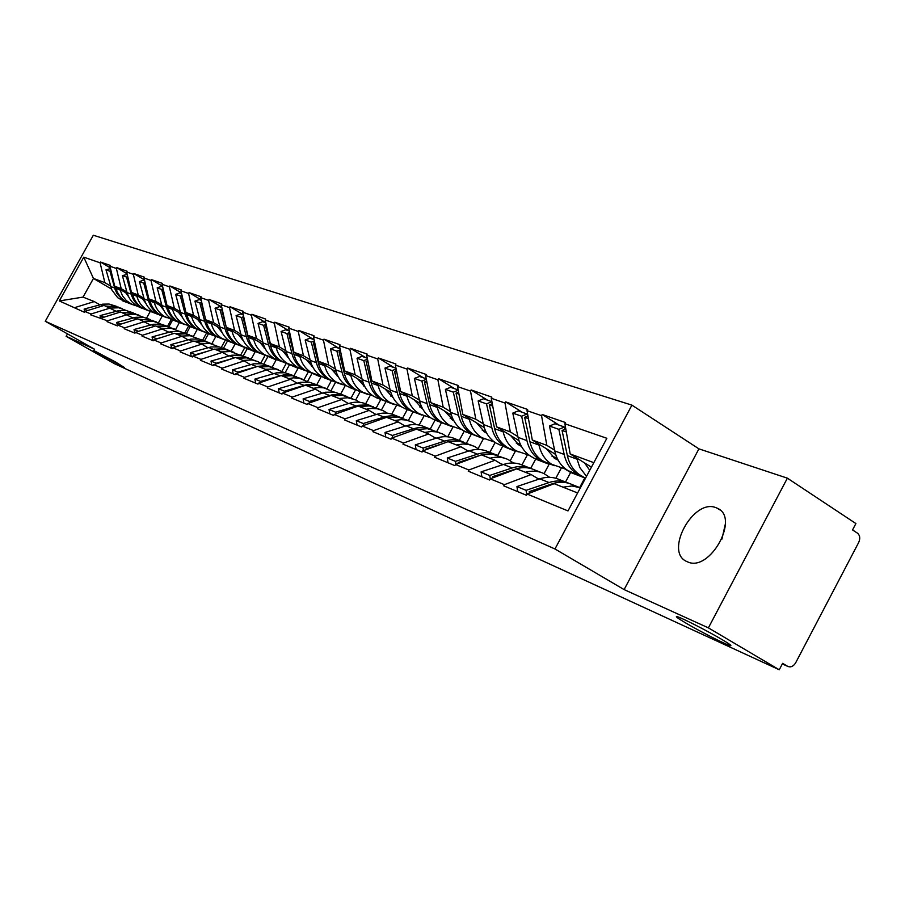 <?xml version="1.0" encoding="UTF-8"?>
<svg xmlns="http://www.w3.org/2000/svg" width="905" height="905" viewBox="0 0 905 905"><rect width="100%" height="100%" fill="white"/><g stroke="black" fill="none" stroke-linecap="round" stroke-linejoin="round"><path stroke-width="1.36" d="M115.161 361.774L124.404 367.498L93.294 350.269L115.161 361.774M722.077 639.586C729.769 644.168 732.428 646.17 730.052 645.593C725.618 644.507 699.531 631.17 685.458 622.821C677.641 618.183 674.858 616.124 677.121 616.622C681.182 617.515 707.857 631.124 722.077 639.586M716.081 507.728L717.088 508.146C740.505 517.23 709.803 572.854 687.427 561.801L686.861 561.553C663.874 552.174 693.377 497.908 716.081 507.728M631.916 405.135L93.328 235.232L45.25 321.275L554.969 548.984L631.916 405.135L698.92 448.857L624.111 589.596L708.4 627.866L787.384 478.168L698.92 448.857M787.384 478.168L855.892 523.565L852.555 529.923L857.431 533.147C859.999 535.353 860.417 538.464 858.675 542.491L795.71 662.72C793.447 666.363 790.812 667.596 787.78 666.397L782.327 663.919L787.655 666.329L782.621 663.342L779.262 669.768L708.4 627.866M111.485 289.034L93.453 278.446L83.769 257.156L59.311 300.935L84.301 312.214L84.742 311.433L104.064 305.438L116.089 311.252M83.769 257.156L100.093 262.812L100.523 262.043L110.331 267.869M127.401 293.74L114.731 286.274L109.935 266.217L110.376 265.448L100.523 262.043M109.935 266.217L116.383 268.457L116.824 267.676L127.051 273.751M144.517 300.132L131.474 292.439L126.632 271.998L127.073 271.206L116.824 267.676M126.632 271.998L133.34 274.328L133.793 273.525L144.438 279.871M162.323 306.795L148.884 298.854L144.008 278.016L144.461 277.213L133.793 273.525M144.008 278.016L150.988 280.437L151.452 279.622L162.561 286.252M180.887 313.73L167.029 305.528L162.097 284.283L162.561 283.457L151.452 279.622M162.097 284.283L169.382 286.806L169.846 285.969L181.453 292.915M200.231 320.97L185.932 312.485L180.966 290.822L181.441 289.973L169.846 285.969M180.966 290.822L188.568 293.446L189.032 292.598L201.159 299.872M220.424 328.526L205.661 319.748L200.65 297.632L201.125 296.772L189.032 292.598M200.65 297.632L208.58 300.381L209.066 299.51L221.736 307.134M241.511 336.422L226.261 327.339L221.205 304.747L221.702 303.865L209.066 299.51M221.205 304.747L229.497 307.621L229.994 306.727L243.264 314.736M263.559 344.692L247.789 335.257L242.698 312.191L243.196 311.286L229.994 306.727M242.698 312.191L251.375 315.2L251.873 314.284L265.776 322.689M286.647 353.335L270.312 343.561L265.188 319.985L265.697 319.058L251.873 314.284M265.188 319.985L274.272 323.13L274.781 322.191L289.362 331.038L285.731 329.771L281.07 331.49L286.104 351.468C287.982 358.493 291.783 363.765 297.507 367.306L302.485 369.512M310.834 362.407L293.91 352.237L288.752 328.142L289.272 327.191L274.781 322.191M288.752 328.142L298.265 331.434L298.786 330.483L313.605 339.499M336.196 371.921L318.651 361.355L313.458 336.694L313.99 335.721L298.786 330.483M313.458 336.694L323.447 340.156L323.979 339.171L339.036 348.368M362.837 381.921L344.613 370.914L339.386 345.676L339.941 344.681L323.979 339.171M339.386 345.676L349.884 349.307L350.439 348.312L365.756 357.69M390.847 392.442L371.91 380.96L366.661 355.122L367.215 354.093L350.439 348.312M366.661 355.122L377.702 358.946L378.267 357.916L393.833 367.487M420.339 403.528L400.632 391.537L395.361 365.054L395.926 364.002L378.267 357.916M395.361 365.054L406.99 369.082L407.567 368.03L423.404 377.804M451.425 415.225L430.893 402.668L425.599 375.53L426.187 374.455L407.567 368.03M425.599 375.53L437.884 379.783L438.473 378.697L454.57 388.675M484.254 427.579L462.828 414.433L457.534 386.582L458.134 385.473L438.473 378.697M457.534 386.582L470.498 391.073L471.109 389.953L487.478 400.157M518.961 440.644L496.574 426.855L491.279 398.268L491.89 397.125L471.109 389.953M491.279 398.268L505.001 403.019L505.624 401.865L522.276 412.307M555.715 454.502L532.298 440.011L527.004 410.644L527.638 409.467L505.624 401.865M527.004 410.644L541.552 415.678L542.186 414.49L559.132 425.158M591.418 467.172L570.173 453.948L564.89 423.755L565.535 422.556L542.186 414.49M564.89 423.755L606.87 438.292L568.001 510.929L527.14 494.051L554.222 483.689L577.616 492.954M84.742 311.433L91.009 314.012L90.568 314.804L107.48 320.811L107.028 321.614L117.39 325.902L117.831 325.087L124.63 327.893L124.166 328.719L134.958 333.176L135.422 332.35L142.492 335.269L142.028 336.106L153.284 340.766L153.748 339.918L161.135 342.961L160.66 343.821L172.403 348.685L172.878 347.814L180.593 350.993L180.106 351.875L192.369 356.955L192.867 356.061L200.921 359.387L200.424 360.281L213.252 365.597L213.75 364.681L222.178 368.165L221.68 369.082L235.096 374.636L235.617 373.708L244.441 377.351L243.92 378.29L257.993 384.116L258.513 383.166L267.767 386.989L267.247 387.951L281.998 394.06L282.53 393.075L292.247 397.091L291.715 398.076L307.214 404.49L307.757 403.494L317.96 407.702L317.417 408.721L333.707 415.463L334.273 414.433L345.02 418.868L344.454 419.909L361.615 427.013L362.181 425.961L373.505 430.633L372.928 431.696L391.017 439.185L391.605 438.111L403.551 443.031L402.951 444.129L422.058 452.036L422.669 450.928L435.282 456.131L434.672 457.263L454.876 465.623L455.498 464.48L468.847 469.989L468.224 471.154L489.628 480.012L490.261 478.836L504.413 484.673L503.78 485.872L526.484 495.273L527.14 494.051M177.335 321.728L170.151 318.899M126.904 292.021L121.202 288.661L114.731 286.274M172.47 320.268L168.85 326.807M179.258 322.859L175.627 329.431M121.202 288.661L116.383 268.457M91.009 314.012L110.455 307.972M195.152 328.526L187.991 325.766M143.997 298.333L138.194 294.917L131.474 292.439M100.953 318.119L120.603 311.987L132.978 317.96M190.05 326.988L186.351 333.673M197.109 329.68L193.387 336.422M138.194 294.917L133.34 274.328M107.48 320.811L127.243 314.623M213.693 335.608L206.476 332.882M161.78 304.917L155.898 301.433L148.884 298.854M117.831 325.087L137.809 318.798L150.558 324.94M208.331 333.979L204.564 340.789M215.684 336.784L211.883 343.662M155.898 301.433L150.988 280.437M124.63 327.893L144.732 321.547M235.639 343.99L225.594 340.201M201.634 324.397L201.034 324.047M180.321 311.761L174.326 308.22L167.029 305.528M135.422 332.35L155.728 325.902L168.862 332.214M227.359 341.253L223.546 348.165M235.006 344.172L231.16 351.163M174.326 308.22L169.382 286.806M142.492 335.269L162.945 328.753M251.398 349.647L255.153 351.875L245.165 347.633M221.906 332.135L221.159 331.694M199.643 318.911L193.546 315.291L185.932 312.485M153.748 339.918L174.416 333.3L181.939 336.275L187.957 339.805M247.178 348.821L243.264 355.925M255.153 351.875L251.228 359.002M193.546 315.291L188.568 293.446M161.135 342.961L181.939 336.275M272.665 357.826L276.149 359.907L265.776 355.495M243.083 340.223L242.201 339.692M219.802 326.366L213.614 322.678L205.661 319.748M172.878 347.814L193.908 341.015L201.758 344.126L207.89 347.724M267.835 356.728L263.774 364.104M276.149 359.907L272.156 367.181M213.614 322.678L208.58 300.381M180.593 350.993L201.758 344.126M294.86 366.367L298.073 368.29L287.292 363.719M265.233 348.697L264.203 348.074M240.866 334.16L234.565 330.393L226.261 327.339M192.867 356.061L214.259 349.081L222.472 352.328L228.694 355.993M289.385 364.964L285.109 372.758M298.073 368.29L293.967 375.767M234.565 330.393L229.497 307.621M200.921 359.387L222.472 352.328M318.074 375.304L320.981 377.046L309.77 372.306M288.424 357.565L287.27 356.875M262.891 342.294L256.477 338.459L247.789 335.257M213.75 364.681L235.538 357.498L244.124 360.903L250.459 364.636M311.897 373.573L307.542 381.537M320.981 377.046L316.784 384.693M256.477 338.459L251.375 315.2M222.178 368.165L244.124 360.903M342.373 384.67L333.278 381.277M312.723 366.887L311.478 366.14M285.946 350.823L279.407 346.909L270.312 343.561M235.617 373.708L257.801 366.321L266.794 369.873L273.242 373.686M335.427 382.566L331.106 390.474M344.929 386.197L340.653 394.037M279.407 346.909L274.272 323.13M244.441 377.351L266.794 369.873M367.792 394.456L358.086 390.79M310.098 359.749L303.447 355.756L293.91 352.237M258.513 383.166L281.116 375.552L290.539 379.286L297.1 383.166M360.054 391.978L355.722 399.931L347.656 397.759L339.092 398.505M369.998 395.779L365.654 403.754M303.447 355.756L298.265 331.434M267.767 386.989L290.539 379.286M394.286 404.626L383.799 400.61M335.427 369.116L328.651 365.032L318.651 361.355M282.53 393.075L305.573 385.236L315.46 389.15L322.135 393.109M385.847 401.843L381.446 409.931M396.277 405.825L391.797 414.06M328.651 365.032L323.447 340.156M292.247 397.091L315.46 389.15M421.617 415.022L410.644 410.825M362.023 378.957L355.122 374.783L344.613 370.914M307.757 403.494L331.241 395.394L341.626 399.512L348.425 403.562M412.895 412.182L408.37 420.52M423.834 416.368L419.128 425.056M355.122 374.783L349.884 349.307M317.96 407.702L341.626 399.512M450.486 426.04L439.004 421.651M389.998 389.297L382.962 385.032L371.91 380.96M334.273 414.433L358.21 406.085L369.138 410.406L376.073 414.547M441.301 423.042L436.663 431.595M452.794 427.432L447.715 436.81M382.962 385.032L377.702 358.946M345.02 418.868L369.138 410.406M480.894 437.647L468.813 433.043M419.445 400.191L412.273 395.813L400.632 391.537M362.181 425.961L386.605 417.318L398.11 421.877L405.18 426.108M471.143 434.457L466.403 443.224M483.236 439.083L478.123 448.563M412.273 395.813L406.99 369.082M373.505 430.633L398.11 421.877M529.21 455.249L509.719 448.654L515.307 451.335L500.194 445.022M450.486 411.673L443.179 407.193L430.893 402.668M391.605 438.111L416.515 429.162L428.665 433.97L435.859 438.303M502.569 446.47L497.739 455.419M515.307 451.335L510.262 460.69M443.179 407.193L437.884 379.783M403.551 443.031L428.665 433.97M546.699 462.783L549.109 464.265L535.669 459.129L530.816 456.335C524.3 452.183 520.047 445.86 518.067 437.353L512.784 413.11L518.237 410.893L527.129 413.992L521.642 416.232L512.784 413.11M483.259 423.789L475.804 419.207L462.828 414.433M422.669 450.928L448.088 441.674L460.917 446.742L468.247 451.165M535.669 459.129L530.726 468.326M549.109 464.265L544.086 473.632M475.804 419.207L470.498 391.073M435.282 456.131L460.917 446.742M582.492 476.483L584.822 477.919L570.625 472.489L564.777 468.881M517.909 436.606L510.307 431.911L496.574 426.855M455.498 464.48L481.46 454.876L495.024 460.249L502.501 464.774M570.625 472.489L565.523 482.003M584.822 477.919L579.698 487.49M510.307 431.911L505.001 403.019M468.847 469.989L495.024 460.249M554.595 450.17L546.835 445.362L532.298 440.011M490.261 478.836L516.778 468.869L531.156 474.559L538.78 479.198M546.835 445.362L541.552 415.678M504.413 484.673L531.156 474.559M593.827 462.659L570.173 453.948M67.502 333.888L66.144 336.321L114.686 363.799L779.262 669.768M66.144 336.321L94.425 349.16L45.25 321.275M624.111 589.596L554.969 548.984M160.185 315.178L148.228 310.607M110.467 285.946L104.856 282.643L93.453 278.446L83.045 297.112L94.301 301.58L99.855 304.804M150.106 311.716L146.565 318.085M162.097 316.298L158.511 322.746M104.856 282.643L100.093 262.812M75.172 307.474L94.301 301.58M59.311 300.935L83.045 297.112M721.93 539.12L725.391 523.803M582.922 476.618L577.107 473.994C570.455 469.74 566.145 463.213 564.154 454.412L558.86 429.343L549.471 426.029L554.765 450.939C556.745 459.672 561.055 466.166 567.684 470.396L573.465 472.998M582.865 476.584L580.331 475.227C573.668 470.962 569.347 464.412 567.356 455.6L562.062 430.463L565.795 428.925M589.743 470.283L584.528 462.885M553.068 484.13L552.231 483.802C559.358 481.471 566.066 481.765 572.345 484.673L578.555 487.105M580.399 487.75L571.915 485.985L562.967 487.162M552.231 483.802L529.233 491.607L531.303 492.456M529.459 493.168L529.233 491.607M566.326 431.968L562.062 430.463M586.508 476.347L579.811 467.534L576.7 458.009M517.683 491.63L516.936 486.562L539.765 478.858C546.858 476.562 553.521 476.856 559.765 479.752L565.806 482.116M564.935 429.275L564.46 427.024L555.037 423.732L549.471 426.029M564.46 427.024L558.86 429.343M526.755 494.752L526.099 490.329L549.064 482.546C556.156 480.238 562.82 480.51 569.075 483.383M526.099 490.329L516.936 486.562M545.432 462.297L539.719 459.729C533.169 455.554 528.916 449.197 526.925 440.633L521.642 416.232M536.507 458.892L542.208 461.064M565.897 469.186L551.824 464.344C545.24 460.147 540.964 453.733 538.973 445.09L538.747 443.993M548.475 463.462L542.751 460.883C536.201 456.708 531.936 450.328 529.945 441.753L524.662 417.296L527.954 415.949M558.136 460.147L554.935 458.552L546.45 448.767M515.646 469.288L515.216 469.118C522.208 466.878 528.792 467.195 534.957 470.046L540.681 472.286M549.674 477.331L543.984 473.575C538.192 470.883 531.993 470.453 525.386 472.274M515.216 469.118L492.705 476.63L494.345 477.297M492.886 477.84L492.705 476.63M539.618 478.915L537.072 478.157M557.627 459.186L554.663 458.371M556.948 457.749L552.084 456.425M557.446 458.812L553.871 457.84M528.441 418.619L524.662 417.296M481.867 476.799L481.098 471.867L503.474 464.457C510.409 462.251 516.947 462.568 523.079 465.396L528.656 467.58M527.581 416.108L527.129 413.992M490.272 478.824L489.752 475.419L512.23 467.93C519.153 465.724 525.681 466.007 531.801 468.801M489.752 475.419L481.098 471.867M510.024 448.778L504.413 446.256C497.976 442.172 493.768 435.961 491.788 427.624L486.517 403.856L478.157 400.915L483.417 424.524C485.397 432.816 489.582 438.982 495.997 443.043L501.585 445.554M518.305 451.934L515.85 450.622C509.379 446.504 505.148 440.249 503.169 431.832L502.931 430.769M509.719 448.654L507.275 447.342C500.827 443.258 496.619 437.036 494.639 428.676L489.367 404.863L492.275 403.687M521.393 446.301L518.882 444.989L510.522 435.441M480.351 455.294L481.053 455.023M481.505 454.898L492.184 454.05L504.933 458.303M513.531 463.021L508.191 459.57C502.49 456.935 496.415 456.482 489.944 458.247M480.295 455.272L458.235 462.489L459.491 463.009M458.383 463.417L458.235 462.489M503.282 464.525L501.11 463.937M520.963 445.498L518.712 444.875M520.318 444.151L516.212 443.031M520.794 445.147L517.943 444.378M492.716 406.04L489.367 404.863M561.349 467.964L555.828 478.27M448.043 462.794L447.285 457.998L469.197 450.86C475.996 448.733 482.41 449.061 488.44 451.844L493.576 453.858M492.037 402.374L491.89 401.696L483.496 398.766L478.157 400.915M491.89 401.696L486.517 403.856M455.916 464.322L455.453 461.346L477.478 454.152C484.232 452.025 490.612 452.319 496.619 455.034M455.453 461.346L447.285 457.998M476.539 435.984L471.019 433.506C464.684 429.513 460.543 423.45 458.575 415.327L453.315 392.159L445.407 389.376L450.645 412.386C452.613 420.474 456.754 426.493 463.055 430.475L468.552 432.941M494.549 442.081L481.833 437.635C475.476 433.619 471.301 427.511 469.333 419.309L469.107 418.28M479.254 437.025L473.734 434.547C467.387 430.542 463.236 424.468 461.267 416.323L456.018 393.109L458.575 392.091M486.686 433.19L484.797 432.16L476.562 422.85M448.461 441.821L458.948 441.029L471.166 445.09M479.367 449.514L474.356 446.335L468.258 444.378L463.066 443.982L456.448 444.977M442.364 443.755L425.667 449.129L426.572 449.502M425.769 449.796L425.667 449.129M468.937 450.95L467.15 450.509M486.347 432.567L484.718 432.115M485.714 431.3L482.297 430.361M486.177 432.239L483.983 431.64M458.971 394.15L456.018 393.109M527.423 454.774L521.981 464.91M416.062 449.559L415.305 444.875L436.776 438.009C443.439 435.95 449.74 436.301 455.668 439.027L460.419 440.882M458.168 389.931L450.633 387.306L445.407 389.376M458.224 390.213L453.315 392.159M423.45 450.645L423.031 448.054L444.615 441.108C451.21 439.072 457.466 439.377 463.36 442.013M423.031 448.054L415.305 444.875M444.819 423.868L439.389 421.447C433.167 417.533 429.072 411.605 427.115 403.675L421.888 381.096L414.388 378.448L419.603 400.892C421.56 408.777 425.633 414.671 431.843 418.563L437.251 420.983M461.754 429.626L449.649 425.35C443.382 421.413 439.276 415.452 437.307 407.454L437.081 406.458M447.398 424.852L441.957 422.42C435.724 418.506 431.628 412.567 429.671 404.626L424.445 381.989L426.696 381.107M453.835 420.757L444.423 410.938M417.182 429.434L427.465 428.699L439.185 432.579M447.036 436.753L442.33 433.812L436.334 431.877L431.233 431.47L424.75 432.432M405.813 433.009L395.44 436.73M436.425 438.111L435.034 437.805M453.597 420.327L452.545 420.033M452.986 419.128L450.192 418.359M453.439 420.022L451.821 419.581M427.047 382.906L424.445 381.989M495.126 442.488L489.797 452.376M385.79 437.025L385.021 432.466L406.074 425.825C412.612 423.845 418.789 424.196 424.615 426.877L429.004 428.597M426.244 378.799L419.513 376.446L414.388 378.448M426.346 379.342L421.888 381.096M392.725 437.703L392.351 435.463L413.495 428.766C419.954 426.809 426.063 427.115 431.855 429.694M392.351 435.463L385.021 432.466M414.728 412.386L409.388 409.999C403.268 406.164 399.229 400.372 397.284 392.634L392.091 370.598L384.976 368.086L390.157 389.998C392.103 397.691 396.119 403.449 402.227 407.261L407.544 409.637M430.678 417.816L419.117 413.709C412.963 409.852 408.913 404.015 406.967 396.22L406.73 395.247M417.171 413.314L411.832 410.927C405.7 407.08 401.662 401.288 399.716 393.528L394.512 371.446L396.481 370.688M422.703 408.97L413.947 399.637M387.532 417.691L397.623 417.001L408.879 420.723M416.391 424.649L411.967 421.934L406.074 420.033L401.073 419.615L394.704 420.531M371.435 422.692L365.937 424.637M405.61 425.972L404.603 425.769M421.99 407.601L419.75 406.978M422.42 408.438L421.334 408.144M396.786 372.249L394.512 371.446M464.265 431.165L459.254 440.43M357.068 425.135L356.31 420.678L376.944 414.275C383.358 412.363 389.422 412.725 395.157 415.35L399.218 416.945M395.994 368.245L389.998 366.152L384.976 368.086M396.152 369.025L392.091 370.598M363.584 425.463L363.256 423.529L383.992 417.069C390.304 415.18 396.3 415.486 401.967 417.997M363.256 423.529L356.31 420.678M386.141 401.469L380.903 399.128C374.874 395.361 370.892 389.704 368.969 382.148L363.799 360.631L357.034 358.244L362.192 379.636C364.115 387.159 368.086 392.781 374.082 396.526L379.308 398.856M401.198 406.605L390.146 402.657C384.082 398.867 380.089 393.166 378.154 385.553L377.928 384.614M388.471 402.352L383.222 400.01C377.181 396.243 373.199 390.575 371.265 382.996L366.106 361.446L367.815 360.79M393.064 397.702L385.032 388.912M359.376 406.537L369.285 405.904L380.111 409.467M387.306 413.178L383.143 410.655L377.351 408.777L371.186 408.415L366.197 409.241M339.058 412.771L337.95 413.155M376.356 414.456L375.733 414.343M392.566 396.65L390.847 396.175M392.985 397.442L392.385 397.284M368.086 362.136L366.106 361.446M435.056 420.146L430.248 429.027M329.805 413.845L329.047 409.501L349.285 403.302C355.575 401.447 361.536 401.82 367.17 404.411L370.926 405.881M367.294 358.222L361.966 356.366L357.034 358.244M367.487 359.217L363.799 360.631M335.925 413.856L335.642 412.205L358.55 405.293L366.287 404.92L373.595 406.899M335.642 412.205L329.047 409.501M358.957 391.084L353.798 388.788C347.871 385.1 343.945 379.557 342.033 372.181L336.909 351.151L330.472 348.889L335.585 369.794C337.497 377.136 341.411 382.634 347.316 386.311L352.452 388.596M373.177 395.949L362.6 392.137C356.638 388.426 352.701 382.849 350.778 375.417L350.552 374.5M361.174 391.933L356.004 389.625C350.065 385.937 346.14 380.383 344.228 372.984L339.092 351.932L340.574 351.366M365.088 387.091L357.543 378.72M332.61 395.938L342.339 395.338L352.758 398.766M359.67 402.284L355.744 399.931M364.625 386.243L363.369 385.892M340.812 352.531L339.092 351.932M407.295 409.546L402.589 418.212M303.865 403.11L303.118 398.867L325.54 392.227L334.522 392.091L344.024 395.349M340.02 348.708L335.303 347.068L330.472 348.889M340.269 349.884L336.909 351.151M309.646 402.838L309.397 401.435L333.131 394.535L339.443 394.399L346.615 396.333M309.397 401.435L303.118 398.867M333.074 381.197L327.995 378.935C322.169 375.326 318.3 369.907 316.399 362.69L311.309 342.135L305.177 339.986L310.257 360.416C312.157 367.588 316.003 372.984 321.818 376.582L326.875 378.833M346.525 385.813L336.377 382.136C330.517 378.494 326.626 373.041 324.725 365.767L324.499 364.873M335.189 382.001L330.099 379.738C324.262 376.118 320.393 370.688 318.481 363.459L313.39 342.871L314.657 342.407M338.368 376.933L331.377 369.014M307.134 385.858L316.682 385.292L326.728 388.584M333.368 391.922L324.069 387.917L319.329 387.498L313.311 388.302M338.051 376.344L337.214 376.107M314.861 343.391L313.39 342.871M380.835 399.433L376.209 407.94M279.181 392.894L278.435 388.743L300.449 382.306L309.272 382.204L318.413 385.338M314.08 339.658L309.929 338.21L305.177 339.986M314.363 340.993L311.309 342.135M284.623 392.374L284.408 391.186L306.456 384.716L313.888 384.387L320.924 386.288M284.408 391.186L278.435 388.743M304.046 379.67L308.379 371.774L303.401 369.557C297.655 366.005 293.842 360.699 291.964 353.64L286.908 333.549L281.07 331.49M321.128 376.152L311.388 372.6C305.619 369.025 301.795 363.686 299.906 356.581L299.679 355.71M310.404 372.543L305.404 370.315C299.657 366.763 295.844 361.446 293.955 354.375L288.899 334.25L289.973 333.855M312.915 367.238L306.444 359.771M282.858 376.242L292.236 375.711L301.931 378.878M308.311 382.057L299.317 378.222L293.469 377.838L288.74 378.573M290.154 334.692L288.899 334.25M355.575 389.795L351.05 398.098M255.651 383.143L254.905 379.093L276.511 372.849L285.188 372.769L293.989 375.779M289.69 332.52L286.908 333.549M260.787 382.396L260.606 381.424L283.469 374.953L289.532 374.84L296.433 376.706M260.606 381.424L254.905 379.093M284.837 362.781L279.928 360.597C274.272 357.113 270.516 351.909 268.649 345.009L263.638 325.348L258.061 323.379L263.05 342.938C264.916 349.805 268.661 354.975 274.294 358.448L279.193 360.62M296.919 366.944L287.552 363.505C281.874 359.998 278.095 354.771 276.229 347.814L276.014 346.966M286.761 363.516L281.84 361.321C276.183 357.837 272.416 352.633 270.55 345.71L265.538 326.015L266.432 325.687M288.638 357.984L282.665 350.959M259.69 367.068L268.909 366.57L278.265 369.625M284.408 372.645L275.697 368.98L265.312 369.285M266.579 326.388L265.538 326.015M331.422 380.62L327.022 388.686M233.196 373.856L232.449 369.885L253.672 363.821L262.201 363.765L270.697 366.661M265.81 322.814L262.631 321.705L258.061 323.379M266.161 324.431L263.638 325.348M238.049 372.905L237.902 372.113L257.767 366.333M257.812 366.321L265.629 365.677L273.061 367.566M237.902 372.113L232.449 369.885M262.337 354.183L257.495 352.034C251.929 348.617 248.23 343.527 246.375 336.762L241.409 317.519L236.081 315.641L241.035 334.782C242.879 341.513 246.567 346.581 252.11 349.986L256.93 352.124M273.796 358.142L264.792 354.817C259.192 351.378 255.47 346.253 253.615 339.443L253.4 338.617M264.17 354.884L259.328 352.735C253.751 349.307 250.04 344.205 248.196 337.429L243.23 318.164L243.954 317.893M265.47 349.138L259.961 342.531M237.563 358.301L246.624 357.837L255.674 360.79M261.59 363.663L257.439 361.434L252.031 359.952L242.936 360.428M244.079 318.458L243.23 318.164M211.747 364.975L211.012 361.084L231.85 355.201L240.232 355.167L248.434 357.961M243.309 314.963L240.572 314.012L236.081 315.641M243.694 316.693L241.409 317.519M235.764 357.588L243.434 356.977L250.742 358.833M232.302 358.572L216.216 363.222L211.012 361.084M216.329 363.833L216.216 363.222M240.809 345.959L236.047 343.855C230.571 340.495 226.917 335.495 225.074 328.877L220.164 310.03L215.062 308.232L219.972 326.988C221.793 333.572 225.436 338.538 230.899 341.886L238.117 344.941M251.703 349.737L243.026 346.513C237.517 343.131 233.841 338.108 232.008 331.445L231.793 330.63M242.563 346.638L237.8 344.522C232.314 341.151 228.648 336.151 226.816 329.522L221.895 310.641L222.483 310.438M243.321 340.665L238.253 334.477M216.408 349.93L225.322 349.488L234.067 352.339M239.78 355.088L230.492 351.513L221.544 351.966M222.585 310.89L221.895 310.641M286.285 363.335L281.987 371.174M191.238 356.48L190.503 352.667L210.989 346.954L219.225 346.932L227.144 349.624M221.816 307.462L219.474 306.648L215.062 308.232M222.223 309.295L220.164 310.03M214.689 349.251L222.223 348.651L229.395 350.473M207.641 351.242L195.48 354.715L190.503 352.667M220.198 338.097L215.514 336.015C210.118 332.712 206.51 327.814 204.7 321.332L199.824 302.87L194.937 301.15L199.801 319.522C201.611 325.97 205.197 330.845 210.582 334.137L215.243 336.208M230.56 341.683L222.189 338.56C216.77 335.246 213.15 330.314 211.329 323.786L211.125 322.995M221.883 338.742L217.189 336.66C211.793 333.345 208.173 328.447 206.363 321.942L205.808 319.838M222.121 332.554L217.472 326.773M196.17 341.909L204.926 341.502L213.399 344.251M218.908 346.875L209.881 343.436L201.08 343.855M204.926 316.501L201.487 303.458M265.12 355.246L260.787 363.143M171.599 348.357L170.875 344.624L191 339.07L199.111 339.058L206.77 341.66M201.249 300.29L199.281 299.6L194.937 301.15M201.691 302.202L199.824 302.87M194.518 341.264L201.906 340.699L208.953 342.486M184.201 344.16L175.638 346.581L170.875 344.624M200.446 330.551L195.831 328.504C190.525 325.268 186.962 320.46 185.174 314.103L180.344 296.003L175.661 294.363L180.48 312.361C182.267 318.696 185.808 323.47 191.102 326.705L195.706 328.741M210.322 333.979L202.234 330.947C196.894 327.689 193.331 322.859 191.521 316.456L191.317 315.687M202.064 331.173L197.437 329.126C192.12 325.868 188.568 321.06 186.769 314.691L186.226 312.666M201.826 324.782L197.573 319.397M176.78 334.228L185.389 333.843L193.602 336.502M198.919 339.024L190.129 335.71L181.486 336.094M184.45 305.992L181.939 296.569M244.825 347.497L240.572 355.224M152.798 340.563L152.074 336.909L171.859 331.502L179.824 331.502L187.245 334.024M181.566 293.424L179.925 292.847L175.661 294.363M182.018 295.415L180.344 296.003M175.197 333.606L182.448 333.063L189.383 334.827M161.882 337.316L156.633 338.787L152.074 336.909M181.509 323.323L176.961 321.309C171.735 318.119 168.228 313.402 166.441 307.168L161.667 289.43L157.176 287.847L161.938 305.505C163.715 311.705 167.21 316.399 172.425 319.578L176.95 321.58M190.921 326.592L183.104 323.651C177.844 320.449 174.326 315.698 172.538 309.42L172.335 308.673M183.059 323.911L178.511 321.897C173.262 318.707 169.755 313.978 167.979 307.734L167.448 305.777M182.369 317.316L178.5 312.327M158.183 326.875L166.656 326.501L174.62 329.081M179.756 331.49L171.203 328.289L162.696 328.662M164.834 296.071L163.194 289.962M225.322 340.099L221.295 347.407M134.755 333.097L134.042 329.51L153.499 324.25L161.339 324.262L168.522 326.694M162.696 286.84L161.362 286.376L157.176 287.847M163.172 288.899L161.667 289.43M156.667 326.275L163.794 325.755L170.604 327.474M140.614 330.698L138.42 331.309L134.042 329.51M163.33 316.377L158.85 314.397C153.692 311.263 150.241 306.637 148.477 300.517L143.737 283.118L139.427 281.602L144.155 298.91C145.909 305.008 149.359 309.612 154.495 312.734L158.952 314.702M172.312 319.499L164.755 316.648C159.563 313.492 156.09 308.843 154.325 302.677L154.133 301.942M164.812 316.942L160.332 314.963C155.174 311.818 151.712 307.191 149.947 301.06L149.427 299.17M163.715 310.144L160.196 305.539M140.343 319.804L148.68 319.465L156.407 321.954M161.373 324.273L153.047 321.173L144.676 321.524M146.044 286.704L145.207 283.627M206.6 332.95L202.697 340.02M117.424 325.834L116.734 322.418L135.874 317.282L143.59 317.316L150.558 319.669M144.596 280.527L143.556 280.154L139.427 281.602M145.094 282.643L143.737 283.118M138.884 319.227L152.583 320.427M120.908 324.126L116.734 322.418M145.863 309.702L141.452 307.757C136.372 304.668 132.956 300.132 131.214 294.125L126.53 277.054L122.379 275.595L127.062 292.587C128.793 298.56 132.198 303.085 137.266 306.161L132.073 304.442L126.304 300.539L122.48 295.743L119.833 289.283M141.655 308.096L137.266 306.161M154.438 312.7L147.119 309.917C142.017 306.818 138.589 302.247 136.836 296.207L136.644 295.483M147.289 310.257L142.877 308.3C137.786 305.211 134.37 300.664 132.628 294.645L132.13 292.824M145.784 303.254L142.628 299.012M123.204 313.017L130.388 312.564L138.918 315.11M143.725 317.338L135.592 314.34L127.345 314.68M188.591 326.117L184.767 333.029M100.715 318.56L100.104 315.596L118.94 310.596L126.53 310.63L133.295 312.915M127.209 274.464L122.379 275.595M127.729 276.636L126.53 277.054M121.802 312.463L135.275 313.65M103.973 317.18L100.104 315.596M129.064 303.288L122.718 300.041L117.062 293.706L114.992 289.181L109.98 271.228L105.998 269.826L111.903 290.019L117.752 297.756L125.026 301.75M130.444 303.82L125.071 301.252L120.557 297.225L117.265 292.021L115.489 286.727M128.567 296.625L125.727 292.745M106.733 306.501L113.804 306.06L122.107 308.537M126.757 310.675L118.815 307.768L110.67 308.096M171.249 319.544L167.516 326.298M84.651 311.58L84.131 309.046L102.661 304.159L109.086 304.046L116.7 306.422M110.512 268.627L105.998 269.826M111.044 270.855L109.98 271.228M105.387 305.969L118.634 307.146M87.706 310.506L84.131 309.046M576.938 459.14L567.356 455.6M564.154 454.412L554.765 450.939M549.064 482.546L539.765 478.858M558.068 460.034L556.677 459.502M538.973 445.09L529.945 441.753M526.925 440.633L518.067 437.353M512.23 467.93L503.474 464.457M521.348 446.21L520.59 445.927M503.169 431.832L494.639 428.676M491.788 427.624L483.417 424.524M477.478 454.152L469.197 450.86M469.333 419.309L461.267 416.323M458.575 415.327L450.645 412.386M444.615 441.108L436.776 438.009M437.307 407.454L429.671 404.626M427.115 403.675L419.603 400.892M413.495 428.766L406.074 425.825M406.967 396.22L399.716 393.528M397.284 392.634L390.157 389.998M383.992 417.069L376.944 414.275M378.154 385.553L371.265 382.996M368.969 382.148L362.192 379.636M355.982 405.949L349.285 403.302M350.778 375.417L344.228 372.984M342.033 372.181L335.585 369.794M329.352 395.383L322.972 392.861M324.725 365.767L318.481 363.459M316.399 362.69L310.257 360.416M303.99 385.326L297.926 382.928M299.906 356.581L293.955 354.375M291.964 353.64L286.104 351.468M279.826 375.745L274.034 373.448M276.229 347.814L270.55 345.71M268.649 345.009L263.05 342.938M256.771 366.604L251.239 364.41M253.615 339.443L248.196 337.429M246.375 336.762L241.035 334.782M234.61 357.814L229.463 355.767M232.008 331.445L226.816 329.522M225.074 328.877L219.972 326.988M213.354 349.375L208.636 347.509M211.329 323.786L206.363 321.942M204.7 321.332L199.801 319.522M193.014 341.309L188.693 339.59M191.521 316.456L186.769 314.691M185.174 314.103L180.48 312.361M173.534 333.583L169.586 332.011M172.538 309.42L167.979 307.734M166.441 307.168L161.938 305.505M154.868 326.173L151.271 324.748M154.325 302.677L149.947 301.06M148.477 300.517L144.155 298.91M136.96 319.069L133.68 317.768M136.836 296.207L132.628 294.645M131.214 294.125L127.062 292.587M119.765 312.248L116.779 311.071M120.026 289.985L115.976 288.48M114.618 287.982L110.625 286.5M103.238 305.698L100.534 304.623M730.052 645.593L730.392 644.96M717.088 508.146L719.803 509.877M579.641 475.363L570.195 471.754M554.324 465.69L545.24 462.217M539.55 478.937L538.69 478.598M506.857 447.568L498.429 444.344M473.417 434.796L465.442 431.753M484.254 438.936L476.132 435.837M441.753 422.703L434.196 419.818M452.025 426.628L444.332 423.687M411.718 411.232L404.535 408.494M421.459 414.954L414.162 412.16M383.188 400.338L376.367 397.725M392.442 403.868L385.507 401.22M356.05 389.976L349.556 387.498M364.862 393.336L358.256 390.813M330.212 380.111L324.024 377.747M338.606 383.313L332.316 380.915M305.573 370.699L299.668 368.448M313.583 373.754L307.587 371.469M282.066 361.717L276.432 359.568M289.713 364.636L283.989 362.452M259.599 353.142L254.215 351.083M266.907 355.937L261.443 353.844M245.108 347.611L239.87 345.608M217.551 337.079L212.618 335.201M224.248 339.635L219.236 337.723M197.844 329.556L193.116 327.746M204.259 332.011L199.462 330.178M178.952 322.338L174.405 320.608M185.095 324.691L180.491 322.927M160.807 315.415L156.441 313.741M166.712 317.666L162.289 315.981M143.375 308.752L139.178 307.157M149.054 310.924L144.8 309.295M126.621 302.361L122.582 300.811M132.073 304.442L127.99 302.881"/></g></svg>
